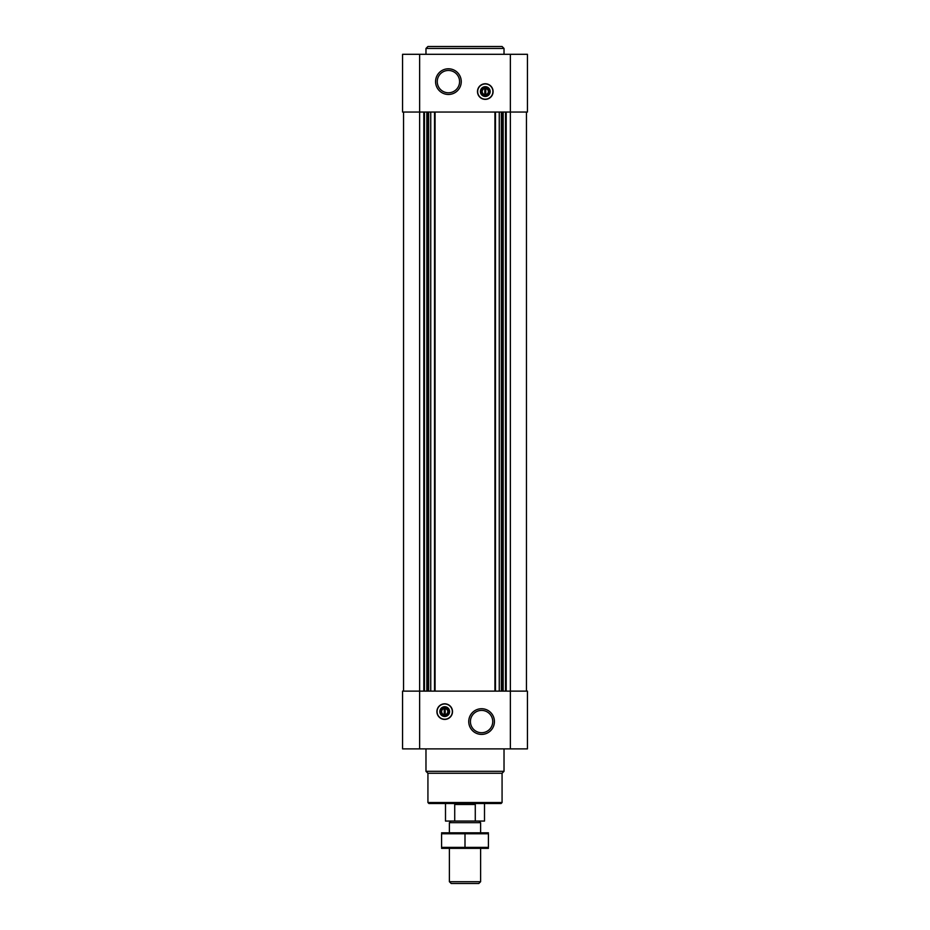 <?xml version="1.0" encoding="UTF-8"?>
<svg xmlns="http://www.w3.org/2000/svg" width="930" height="930" viewBox="0 0 930 930"><rect width="100%" height="100%" fill="white"/><g stroke="black" fill="none" stroke-linecap="round" stroke-linejoin="round"><path stroke-width="1.4" d="M485.774 94.593L485.774 87.664L484.797 87.664L484.797 88.548A3.057 3.057 0 0 0 484.797 94.593L484.797 95.476L485.774 95.476L485.774 94.593A3.057 3.057 0 0 0 485.774 88.548L485.774 87.664L484.797 87.664L484.797 95.476L485.774 95.476L485.774 94.593M444.226 708.59L444.226 714.635A3.057 3.057 0 0 1 444.226 708.59L444.226 707.707L444.226 708.59M419.639 54.3L527.438 54.3L527.438 112.053L402.562 112.053L402.562 54.3L419.639 54.3L419.639 691.13L402.562 691.13L402.562 748.883L527.438 748.883L527.438 691.13L419.639 691.13L419.639 748.883M444.714 719.413A7.8 7.8 0 0 0 452.515 711.613A7.8 7.8 0 0 0 444.714 703.812A7.8 7.8 0 0 0 436.902 711.613A7.8 7.8 0 0 0 444.714 719.413M481.589 708.73A12.834 12.834 0 0 1 492.702 727.981A12.834 12.834 0 0 1 470.464 727.981A12.834 12.834 0 0 1 481.589 708.73M526.461 112.053L526.461 691.13M403.539 112.053L403.539 691.13M485.286 99.371A7.8 7.8 0 0 0 492.051 87.664A7.8 7.8 0 0 0 478.531 87.664A7.8 7.8 0 0 0 485.286 99.371M448.411 68.785A12.834 12.834 0 0 1 459.536 88.036A12.834 12.834 0 0 1 437.298 88.036A12.834 12.834 0 0 1 448.411 68.785M502.072 802.532L427.928 802.532L428.904 803.508L501.096 803.508L502.072 802.532L502.072 773.26L504.025 771.319L504.025 748.883M427.928 802.532L427.928 773.26L502.072 773.26M427.928 773.26L425.975 771.319L504.025 771.319M425.975 771.319L425.975 748.883M481.589 710.404A11.16 11.16 0 0 1 491.249 727.144A11.16 11.16 0 0 1 471.917 727.144A11.16 11.16 0 0 1 481.589 710.404M444.714 703.975A7.638 7.638 0 0 1 451.317 715.426A7.638 7.638 0 0 1 438.1 715.426A7.638 7.638 0 0 1 444.714 703.975M444.714 706.73A4.883 4.883 0 0 1 448.934 714.054A4.883 4.883 0 0 1 440.483 714.054A4.883 4.883 0 0 1 444.714 706.73M444.714 707.579A4.034 4.034 0 0 1 448.202 713.624A4.034 4.034 0 0 1 441.215 713.624A4.034 4.034 0 0 1 444.714 707.579M445.203 707.707L445.203 708.59A3.057 3.057 0 0 1 445.203 714.635L445.203 707.707L444.226 707.707M445.203 715.519L445.203 714.635L445.203 715.519L444.226 715.519L445.203 715.519M444.226 714.635L444.226 715.519L444.226 714.635M448.411 70.459A11.16 11.16 0 0 1 458.083 87.199A11.16 11.16 0 0 1 438.751 87.199A11.16 11.16 0 0 1 448.411 70.459M485.286 95.604A4.034 4.034 0 0 0 488.785 89.547A4.034 4.034 0 0 0 481.798 89.547A4.034 4.034 0 0 0 485.286 95.604M485.286 96.453A4.883 4.883 0 0 0 489.517 89.129A4.883 4.883 0 0 0 481.066 89.129A4.883 4.883 0 0 0 485.286 96.453M485.286 99.196A7.638 7.638 0 0 0 491.9 87.757A7.638 7.638 0 0 0 478.683 87.757A7.638 7.638 0 0 0 485.286 99.196M425.975 54.3L425.975 48.453L504.025 48.453L504.025 54.3M425.975 48.453L427.928 46.5L502.072 46.5L504.025 48.453M454.724 821.062L475.276 821.062L475.276 804.485L454.724 804.485L454.724 821.062L445.493 821.062L445.493 803.508M475.276 821.062L484.507 821.062L484.507 803.508M450.992 821.062L449.388 822.666L480.612 822.666L479.008 821.062M480.612 881.71L449.388 881.71L451.19 883.5L478.811 883.5L480.612 881.71L480.612 848.381M449.388 881.71L449.388 848.381M449.388 832.769L449.388 822.666M441.587 848.358L488.413 848.358M488.413 847.381L441.587 847.381L441.587 833.768L488.413 833.768L488.413 847.381M465 847.381L465 833.768M441.587 832.803L488.413 832.803M510.361 54.3L510.361 748.883M506.211 112.053L506.211 691.13M505.536 112.053L505.536 691.13M503.177 112.053L503.177 691.13M502.502 112.053L502.502 691.13M501.328 112.053L501.328 691.13M499.259 112.053L499.259 691.13M495.469 112.053L495.469 691.13M494.923 112.053L494.923 691.13M435.077 112.053L435.077 691.13M434.531 112.053L434.531 691.13M430.741 112.053L430.741 691.13M428.672 112.053L428.672 691.13M427.498 112.053L427.498 691.13M426.824 112.053L426.824 691.13M424.464 112.053L424.464 691.13M423.789 112.053L423.789 691.13M480.612 832.769L480.612 822.666"/></g></svg>
